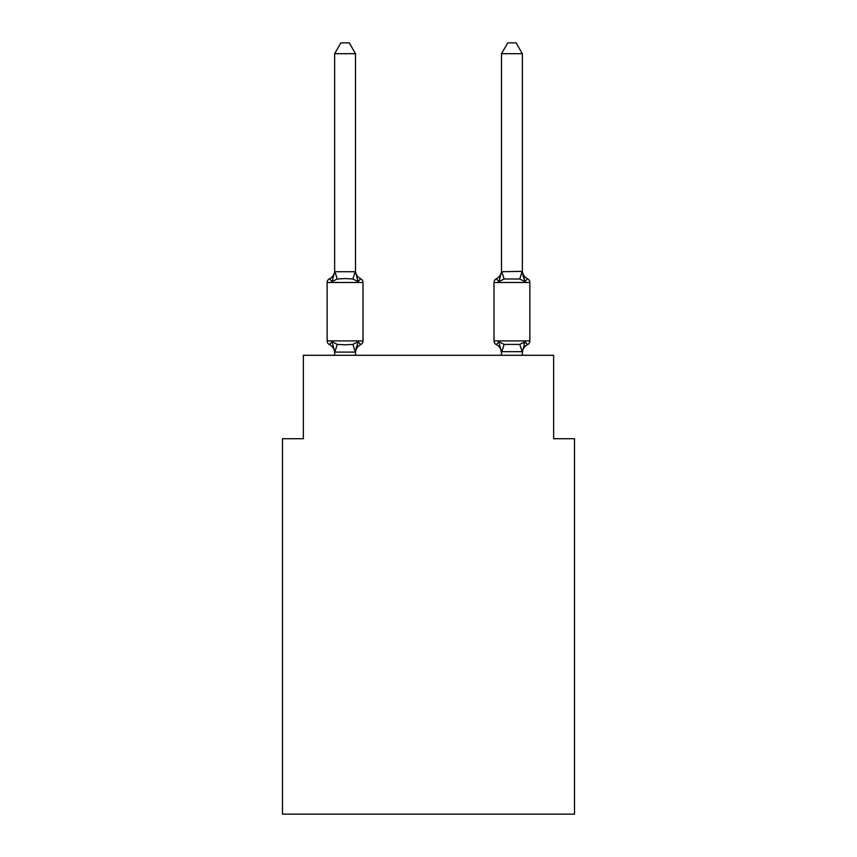 <?xml version="1.0" encoding="UTF-8"?>
<svg xmlns="http://www.w3.org/2000/svg" width="857" height="857" viewBox="0 0 857 857"><rect width="100%" height="100%" fill="white"/><g stroke="black" fill="none" stroke-linecap="round" stroke-linejoin="round"><path stroke-width="1.29" d="M574.501 814.15L574.501 438.72L553.643 438.72L553.643 355.291L303.357 355.291L303.357 438.72L282.499 438.72L282.499 814.15L574.501 814.15M527.516 344.653A4.167 4.167 0 0 0 529.862 340.904A4.167 4.167 0 0 1 527.516 344.653L524.966 341.718L527.516 344.653A4.167 4.167 0 0 0 529.862 340.904A4.167 4.167 0 0 1 527.516 344.653L524.966 341.718L527.516 344.653A4.167 4.167 0 0 0 529.862 340.904A4.167 4.167 0 0 1 527.516 344.653L524.966 341.718L527.516 344.653A4.167 4.167 0 0 0 529.862 340.904A4.167 4.167 0 0 1 527.516 344.653L524.966 341.718L527.516 344.653A4.167 4.167 0 0 0 529.862 340.904A4.167 4.167 0 0 1 527.516 344.653L524.966 341.718L527.516 344.653A4.167 4.167 0 0 0 529.862 340.904A4.167 4.167 0 0 1 527.516 344.653L524.966 341.718L527.516 344.653A4.167 4.167 0 0 0 529.862 340.904A4.167 4.167 0 0 1 527.516 344.653L524.966 341.718L527.516 344.653A4.167 4.167 0 0 0 529.862 340.904A4.167 4.167 0 0 1 527.516 344.653L524.966 341.718L527.516 344.653A4.167 4.167 0 0 0 529.862 340.904A4.167 4.167 0 0 1 527.516 344.653L524.966 341.718L527.516 344.653A4.167 4.167 0 0 0 529.862 340.904A4.167 4.167 0 0 1 527.516 344.653L524.966 341.718L527.516 344.653A4.167 4.167 0 0 0 529.862 340.904A4.167 4.167 0 0 1 527.516 344.653L524.966 341.718L527.516 344.653A4.167 4.167 0 0 0 529.862 340.904A4.167 4.167 0 0 1 527.516 344.653L524.966 341.718L527.516 344.653A4.167 4.167 0 0 0 529.862 340.904A4.167 4.167 0 0 1 527.516 344.653L524.966 341.718L527.516 344.653A4.167 4.167 0 0 0 529.862 340.904A4.167 4.167 0 0 1 527.516 344.653L524.966 341.718L527.516 344.653A4.167 4.167 0 0 0 529.862 340.904A4.167 4.167 0 0 1 527.516 344.653L524.966 341.718L527.516 344.653A4.167 4.167 0 0 0 529.862 340.904A4.167 4.167 0 0 1 527.516 344.653L524.966 341.718L527.516 344.653A4.167 4.167 0 0 0 529.862 340.904A4.167 4.167 0 0 1 527.516 344.653L524.966 341.718L527.516 344.653A4.167 4.167 0 0 0 529.862 340.904A4.167 4.167 0 0 1 527.516 344.653L524.966 341.718L527.516 344.653A4.167 4.167 0 0 0 529.862 340.904A4.167 4.167 0 0 1 527.516 344.653L524.966 341.718L527.516 344.653A4.167 4.167 0 0 0 529.862 340.904A4.167 4.167 0 0 1 527.516 344.653L524.966 341.718L527.516 344.653A4.167 4.167 0 0 0 529.862 340.904A4.167 4.167 0 0 1 527.516 344.653L524.966 341.718L527.516 344.653A4.167 4.167 0 0 0 529.862 340.904A4.167 4.167 0 0 1 527.516 344.653L524.966 341.718L527.516 344.653A4.167 4.167 0 0 0 529.862 340.904A4.167 4.167 0 0 1 527.516 344.653L524.966 341.718L527.516 344.653A4.167 4.167 0 0 0 529.862 340.904A4.167 4.167 0 0 1 527.516 344.653L524.966 341.718L527.516 344.653A4.167 4.167 0 0 0 529.862 340.904A4.167 4.167 0 0 1 527.516 344.653L524.966 341.718L527.516 344.653A4.167 4.167 0 0 0 529.862 340.904A4.167 4.167 0 0 1 527.516 344.653L524.966 341.718L527.516 344.653A4.167 4.167 0 0 0 529.862 340.904A4.167 4.167 0 0 1 527.516 344.653L524.966 341.718L527.516 344.653A4.167 4.167 0 0 0 529.862 340.904A4.167 4.167 0 0 1 527.516 344.653L524.966 341.718L527.516 344.653A4.167 4.167 0 0 0 529.862 340.904A4.167 4.167 0 0 1 527.516 344.653L524.966 341.718L527.516 344.653A9.181 9.181 0 0 0 522.352 352.902L522.352 352.902M527.516 278.75A4.167 4.167 0 0 1 529.862 282.499A4.167 4.167 0 0 0 527.516 278.75L524.966 281.685L522.791 274.872L524.966 281.685L527.516 278.75A4.167 4.167 0 0 1 529.862 282.499A4.167 4.167 0 0 0 527.516 278.75L524.966 281.685L522.791 274.872L524.966 281.685L527.516 278.75A4.167 4.167 0 0 1 529.862 282.499A4.167 4.167 0 0 0 527.516 278.75L524.966 281.685L522.791 274.872L524.966 281.685L527.516 278.75A4.167 4.167 0 0 1 529.862 282.499A4.167 4.167 0 0 0 527.516 278.75A4.167 4.167 0 0 1 529.862 282.499A4.167 4.167 0 0 0 527.516 278.75A4.167 4.167 0 0 1 529.862 282.499A4.167 4.167 0 0 0 527.516 278.75A4.167 4.167 0 0 1 529.862 282.499A4.167 4.167 0 0 0 527.516 278.75A4.167 4.167 0 0 1 529.862 282.499A4.167 4.167 0 0 0 527.516 278.75A4.167 4.167 0 0 1 529.862 282.499A4.167 4.167 0 0 0 527.516 278.75A4.167 4.167 0 0 1 529.862 282.499A4.167 4.167 0 0 0 527.516 278.75A4.167 4.167 0 0 1 529.862 282.499A4.167 4.167 0 0 0 527.516 278.75A4.167 4.167 0 0 1 529.862 282.499A4.167 4.167 0 0 0 527.516 278.75A4.167 4.167 0 0 1 529.862 282.499A4.167 4.167 0 0 0 527.516 278.75A4.167 4.167 0 0 1 529.862 282.499A4.167 4.167 0 0 0 527.516 278.75L524.966 281.685L527.516 278.75L524.966 281.685L522.791 274.872L524.966 281.685L527.516 278.75L524.966 281.685L527.516 278.75L524.966 281.685L522.791 274.872L524.966 281.685L527.516 278.75L524.966 281.685L527.516 278.75L524.966 281.685L522.791 274.872L524.966 281.685L527.516 278.75L524.966 281.685L527.516 278.75L524.966 281.685L522.791 274.872L524.966 281.685L527.516 278.75L524.966 281.685L527.516 278.75L524.966 281.685L522.791 274.872L524.966 281.685L527.516 278.75L524.966 281.685L527.516 278.75L524.966 281.685L522.791 274.872L524.966 281.685L527.516 278.75L524.966 281.685L527.516 278.75L524.966 281.685L522.791 274.872L524.966 281.685L527.516 278.75L524.966 281.685L527.516 278.75L524.966 281.685L522.791 274.872L524.966 281.685L527.516 278.75L524.966 281.685L527.516 278.75L524.966 281.685L522.791 274.872L524.966 281.685L527.516 278.75L524.966 281.685L527.516 278.75L524.966 281.685L522.791 274.872L524.966 281.685L527.516 278.75A4.167 4.167 0 0 1 529.862 282.499A4.167 4.167 0 0 0 527.516 278.75L524.966 281.685L522.791 274.872L524.966 281.685L527.516 278.75A9.181 9.181 0 0 1 522.352 270.501M499.867 278.386L498.892 281.685L496.342 278.75L498.892 281.685L499.867 278.386L498.892 281.685L499.867 278.386L498.892 281.685L499.867 278.386L498.892 281.685L499.867 278.386L498.892 281.685L499.867 278.386L498.892 281.685L499.867 278.386L498.892 281.685L499.867 278.386L498.892 281.685L499.867 278.386L498.892 281.685L499.867 278.386L498.892 281.685L499.867 278.386L498.892 281.685L499.867 278.386L498.892 281.685L499.867 278.386L498.892 281.685L499.867 278.386L498.892 281.685L499.867 278.386L498.892 281.685L496.342 278.75A9.181 9.181 0 0 0 501.495 270.501L501.495 271.733L522.352 271.348L524.966 281.685L519.749 278.996L504.109 278.996L498.892 281.685L496.342 278.75A4.167 4.167 0 0 0 493.996 282.499L493.996 340.904A4.167 4.167 0 0 0 496.342 344.653A9.181 9.181 0 0 1 501.495 352.902A9.181 9.181 0 0 0 496.342 344.653L498.892 341.718L496.342 344.653A9.181 9.181 0 0 1 501.495 352.902A9.181 9.181 0 0 0 496.342 344.653L498.892 341.718L496.342 344.653A9.181 9.181 0 0 1 501.495 352.902A9.181 9.181 0 0 0 496.342 344.653L498.892 341.718L496.342 344.653A9.181 9.181 0 0 1 501.495 352.902A9.181 9.181 0 0 0 496.342 344.653L498.892 341.718L496.342 344.653A9.181 9.181 0 0 1 501.495 352.902A9.181 9.181 0 0 0 496.342 344.653L498.892 341.718L496.342 344.653A9.181 9.181 0 0 1 501.495 352.902A9.181 9.181 0 0 0 496.342 344.653L498.892 341.718L496.342 344.653A9.181 9.181 0 0 1 501.495 352.902A9.181 9.181 0 0 0 496.342 344.653A9.181 9.181 0 0 1 501.495 352.902A9.181 9.181 0 0 0 496.342 344.653L498.892 341.718L496.342 344.653A9.181 9.181 0 0 1 501.495 352.902A9.181 9.181 0 0 0 496.342 344.653L498.892 341.718L496.342 344.653A9.181 9.181 0 0 1 501.495 352.902A9.181 9.181 0 0 0 496.342 344.653L498.892 341.718L496.342 344.653A9.181 9.181 0 0 1 501.495 352.902A9.181 9.181 0 0 0 496.342 344.653L498.892 341.718L496.342 344.653A9.181 9.181 0 0 1 501.495 352.902A9.181 9.181 0 0 0 496.342 344.653L498.892 341.718L496.342 344.653A9.181 9.181 0 0 1 501.495 352.902A9.181 9.181 0 0 0 496.342 344.653L498.892 341.718L496.342 344.653A9.181 9.181 0 0 1 501.495 352.902A9.181 9.181 0 0 0 496.342 344.653L498.892 341.718L496.342 344.653A9.181 9.181 0 0 1 501.495 352.902L498.892 341.718L496.342 344.653A4.167 4.167 0 0 1 493.996 340.904A4.167 4.167 0 0 0 496.342 344.653A4.167 4.167 0 0 1 493.996 340.904A4.167 4.167 0 0 0 496.342 344.653A4.167 4.167 0 0 1 493.996 340.904A4.167 4.167 0 0 0 496.342 344.653A4.167 4.167 0 0 1 493.996 340.904A4.167 4.167 0 0 0 496.342 344.653A4.167 4.167 0 0 1 493.996 340.904A4.167 4.167 0 0 0 496.342 344.653A4.167 4.167 0 0 1 493.996 340.904A4.167 4.167 0 0 0 496.342 344.653A4.167 4.167 0 0 1 493.996 340.904A4.167 4.167 0 0 0 496.342 344.653A4.167 4.167 0 0 1 493.996 340.904A4.167 4.167 0 0 0 496.342 344.653A4.167 4.167 0 0 1 493.996 340.904A4.167 4.167 0 0 0 496.342 344.653A4.167 4.167 0 0 1 493.996 340.904A4.167 4.167 0 0 0 496.342 344.653A4.167 4.167 0 0 1 493.996 340.904A4.167 4.167 0 0 0 496.342 344.653A4.167 4.167 0 0 1 493.996 340.904A4.167 4.167 0 0 0 496.342 344.653L498.892 341.718L496.342 344.653A4.167 4.167 0 0 1 493.996 340.904A4.167 4.167 0 0 0 496.342 344.653L498.892 341.718L496.342 344.653A4.167 4.167 0 0 1 493.996 340.904A4.167 4.167 0 0 0 496.342 344.653L498.892 341.718L504.109 344.396L519.749 344.396L524.966 341.718L523.723 343.111M522.352 355.291L522.352 351.67L501.495 351.67M355.505 352.902A9.181 9.181 0 0 1 360.658 344.653L358.108 341.718L360.658 344.653L358.108 341.718L360.658 344.653L358.108 341.718L360.658 344.653L358.108 341.718L360.658 344.653L358.108 341.718L360.658 344.653L358.108 341.718L360.658 344.653L358.108 341.718L360.658 344.653L358.108 341.718L360.658 344.653L358.108 341.718L360.658 344.653L358.108 341.718L360.658 344.653L358.108 341.718L360.658 344.653L358.108 341.718L360.658 344.653L358.108 341.718L360.658 344.653L358.108 341.718L360.658 344.653L358.108 341.718L355.334 352.098L334.808 352.098L332.034 341.718L329.484 344.653A4.167 4.167 0 0 1 327.138 340.904A4.167 4.167 0 0 0 329.484 344.653L332.034 341.718L329.484 344.653A4.167 4.167 0 0 1 327.138 340.904A4.167 4.167 0 0 0 329.484 344.653L332.034 341.718L329.484 344.653A4.167 4.167 0 0 1 327.138 340.904A4.167 4.167 0 0 0 329.484 344.653L332.034 341.718L329.484 344.653A4.167 4.167 0 0 1 327.138 340.904A4.167 4.167 0 0 0 329.484 344.653L332.034 341.718L329.484 344.653A4.167 4.167 0 0 1 327.138 340.904A4.167 4.167 0 0 0 329.484 344.653L332.034 341.718L329.484 344.653A4.167 4.167 0 0 1 327.138 340.904A4.167 4.167 0 0 0 329.484 344.653L332.034 341.718L329.484 344.653A4.167 4.167 0 0 1 327.138 340.904A4.167 4.167 0 0 0 329.484 344.653L332.034 341.718L329.484 344.653A4.167 4.167 0 0 1 327.138 340.904A4.167 4.167 0 0 0 329.484 344.653L332.034 341.718L329.484 344.653A4.167 4.167 0 0 1 327.138 340.904A4.167 4.167 0 0 0 329.484 344.653L332.034 341.718L329.484 344.653A4.167 4.167 0 0 1 327.138 340.904A4.167 4.167 0 0 0 329.484 344.653L332.034 341.718L329.484 344.653A4.167 4.167 0 0 1 327.138 340.904A4.167 4.167 0 0 0 329.484 344.653L332.034 341.718L329.484 344.653A4.167 4.167 0 0 1 327.138 340.904A4.167 4.167 0 0 0 329.484 344.653L332.034 341.718L329.484 344.653A4.167 4.167 0 0 1 327.138 340.904A4.167 4.167 0 0 0 329.484 344.653L332.034 341.718L329.484 344.653A4.167 4.167 0 0 1 327.138 340.904A4.167 4.167 0 0 0 329.484 344.653L332.034 341.718L329.484 344.653A4.167 4.167 0 0 1 327.138 340.904A4.167 4.167 0 0 0 329.484 344.653L332.034 341.718L329.484 344.653A4.167 4.167 0 0 1 327.138 340.904A4.167 4.167 0 0 0 329.484 344.653L332.034 341.718L329.484 344.653A4.167 4.167 0 0 1 327.138 340.904A4.167 4.167 0 0 0 329.484 344.653L332.034 341.718L329.484 344.653A4.167 4.167 0 0 1 327.138 340.904A4.167 4.167 0 0 0 329.484 344.653L332.034 341.718L329.484 344.653A4.167 4.167 0 0 1 327.138 340.904A4.167 4.167 0 0 0 329.484 344.653L332.034 341.718L329.484 344.653A4.167 4.167 0 0 1 327.138 340.904A4.167 4.167 0 0 0 329.484 344.653L332.034 341.718L329.484 344.653A4.167 4.167 0 0 1 327.138 340.904A4.167 4.167 0 0 0 329.484 344.653L332.034 341.718L329.484 344.653A4.167 4.167 0 0 1 327.138 340.904A4.167 4.167 0 0 0 329.484 344.653L332.034 341.718L329.484 344.653A4.167 4.167 0 0 1 327.138 340.904A4.167 4.167 0 0 0 329.484 344.653L332.034 341.718L329.484 344.653A4.167 4.167 0 0 1 327.138 340.904A4.167 4.167 0 0 0 329.484 344.653L332.034 341.718L329.484 344.653A4.167 4.167 0 0 1 327.138 340.904A4.167 4.167 0 0 0 329.484 344.653L332.034 341.718L329.484 344.653A4.167 4.167 0 0 1 327.138 340.904A4.167 4.167 0 0 0 329.484 344.653L332.034 341.718L329.484 344.653A4.167 4.167 0 0 1 327.138 340.904A4.167 4.167 0 0 0 329.484 344.653L332.034 341.718L329.484 344.653A4.167 4.167 0 0 1 327.138 340.904A4.167 4.167 0 0 0 329.484 344.653L332.034 341.718L329.484 344.653A4.167 4.167 0 0 1 327.138 340.904A4.167 4.167 0 0 0 329.484 344.653L332.034 341.718L337.251 344.396L345.071 344.814L352.891 344.396L358.108 341.718L360.658 344.653A4.167 4.167 0 0 0 363.004 340.904L363.004 282.499A4.167 4.167 0 0 0 360.658 278.75A4.167 4.167 0 0 1 363.004 282.499A4.167 4.167 0 0 0 360.658 278.75L358.108 281.685L360.658 278.75A4.167 4.167 0 0 1 363.004 282.499A4.167 4.167 0 0 0 360.658 278.75L358.108 281.685L360.658 278.75A4.167 4.167 0 0 1 363.004 282.499A4.167 4.167 0 0 0 360.658 278.75L358.108 281.685L360.658 278.75A4.167 4.167 0 0 1 363.004 282.499A4.167 4.167 0 0 0 360.658 278.75L358.108 281.685L360.658 278.75A4.167 4.167 0 0 1 363.004 282.499A4.167 4.167 0 0 0 360.658 278.75L358.108 281.685L360.658 278.75A4.167 4.167 0 0 1 363.004 282.499A4.167 4.167 0 0 0 360.658 278.75L358.108 281.685L360.658 278.75A4.167 4.167 0 0 1 363.004 282.499A4.167 4.167 0 0 0 360.658 278.75L358.108 281.685L360.658 278.75A4.167 4.167 0 0 1 363.004 282.499A4.167 4.167 0 0 0 360.658 278.75L358.108 281.685L360.658 278.75A4.167 4.167 0 0 1 363.004 282.499A4.167 4.167 0 0 0 360.658 278.75L358.108 281.685L360.658 278.75A4.167 4.167 0 0 1 363.004 282.499A4.167 4.167 0 0 0 360.658 278.75L358.108 281.685L360.658 278.75A4.167 4.167 0 0 1 363.004 282.499A4.167 4.167 0 0 0 360.658 278.75L358.108 281.685L360.658 278.75A4.167 4.167 0 0 1 363.004 282.499A4.167 4.167 0 0 0 360.658 278.75L358.108 281.685L360.658 278.75A4.167 4.167 0 0 1 363.004 282.499A4.167 4.167 0 0 0 360.658 278.75L358.108 281.685L360.658 278.75A4.167 4.167 0 0 1 363.004 282.499A4.167 4.167 0 0 0 360.658 278.75L358.108 281.685L360.658 278.75A4.167 4.167 0 0 1 363.004 282.499A4.167 4.167 0 0 0 360.658 278.75L358.108 281.685L360.658 278.75A4.167 4.167 0 0 1 363.004 282.499A4.167 4.167 0 0 0 360.658 278.75L358.108 281.685L360.658 278.75A4.167 4.167 0 0 1 363.004 282.499A4.167 4.167 0 0 0 360.658 278.75L358.108 281.685L360.658 278.75A4.167 4.167 0 0 1 363.004 282.499A4.167 4.167 0 0 0 360.658 278.75L358.108 281.685L360.658 278.75A4.167 4.167 0 0 1 363.004 282.499A4.167 4.167 0 0 0 360.658 278.75L358.108 281.685L360.658 278.75A4.167 4.167 0 0 1 363.004 282.499A4.167 4.167 0 0 0 360.658 278.75L358.108 281.685L360.658 278.75A4.167 4.167 0 0 1 363.004 282.499A4.167 4.167 0 0 0 360.658 278.75L358.108 281.685L360.658 278.75A4.167 4.167 0 0 1 363.004 282.499A4.167 4.167 0 0 0 360.658 278.75L358.108 281.685L360.658 278.75A4.167 4.167 0 0 1 363.004 282.499A4.167 4.167 0 0 0 360.658 278.75L358.108 281.685L360.658 278.75A4.167 4.167 0 0 1 363.004 282.499A4.167 4.167 0 0 0 360.658 278.75L358.108 281.685L360.658 278.75A4.167 4.167 0 0 1 363.004 282.499A4.167 4.167 0 0 0 360.658 278.75L358.108 281.685L360.658 278.75A4.167 4.167 0 0 1 363.004 282.499A4.167 4.167 0 0 0 360.658 278.75L358.108 281.685L360.658 278.75A4.167 4.167 0 0 1 363.004 282.499A4.167 4.167 0 0 0 360.658 278.75L358.108 281.685L360.658 278.75A4.167 4.167 0 0 1 363.004 282.499A4.167 4.167 0 0 0 360.658 278.75L358.108 281.685L360.658 278.75A4.167 4.167 0 0 1 363.004 282.499L327.138 282.499A4.167 4.167 0 0 1 329.484 278.75L332.034 281.685L329.484 278.75A9.181 9.181 0 0 0 334.648 270.501L334.648 271.733L355.505 271.733L355.505 270.501A9.181 9.181 0 0 0 360.658 278.75L358.108 281.685L360.658 278.75M334.648 355.291L334.648 352.902A9.181 9.181 0 0 0 329.484 344.653M355.505 351.67L356.48 346.764M332.034 281.685L329.484 278.75L332.034 281.685L329.484 278.75L332.034 281.685L329.484 278.75L332.034 281.685L329.484 278.75L332.034 281.685L329.484 278.75L332.034 281.685L329.484 278.75L332.034 281.685L329.484 278.75L332.034 281.685L329.484 278.75L332.034 281.685L329.484 278.75L332.034 281.685L329.484 278.75L332.034 281.685L329.484 278.75L332.034 281.685L329.484 278.75L332.034 281.685L329.484 278.75L332.034 281.685L329.484 278.75L332.034 281.685L334.648 271.733L334.648 53.691L340.904 42.85L349.238 42.85L355.505 53.691L355.505 271.733L358.108 281.685L352.891 278.996L345.071 278.579L337.251 278.996L332.034 281.685M501.495 271.348L501.495 53.691L522.352 53.691L522.352 271.348M524.966 341.718L522.352 352.045L519.749 344.396M498.892 281.685L496.342 278.75L498.892 281.685L496.342 278.75L498.892 281.685L496.342 278.75L498.892 281.685L496.342 278.75L498.892 281.685L496.342 278.75L498.892 281.685L496.342 278.75L498.892 281.685L496.342 278.75L498.892 281.685L496.342 278.75L498.892 281.685L496.342 278.75L498.892 281.685L496.342 278.75L498.892 281.685L496.342 278.75L498.892 281.685L496.342 278.75L498.892 281.685L496.342 278.75L498.892 281.685L501.495 271.733M327.138 282.499L327.138 340.904L363.004 340.904M355.505 53.691L334.648 53.691M334.648 270.501L334.648 271.348M355.505 355.291L355.505 352.045M493.996 282.499L529.862 282.499L529.862 340.904L493.996 340.904M501.495 355.291L501.495 352.045M524.966 281.685L522.791 274.872M501.495 53.691L507.762 42.85L516.096 42.85L522.352 53.691M337.251 344.396L334.808 352.098M352.891 344.396L355.334 352.098M334.808 271.294L337.251 278.996M355.334 271.294L352.891 278.996M501.666 352.098L504.109 344.396M519.749 278.996L522.192 271.294M504.109 278.996L501.666 271.294"/></g></svg>

